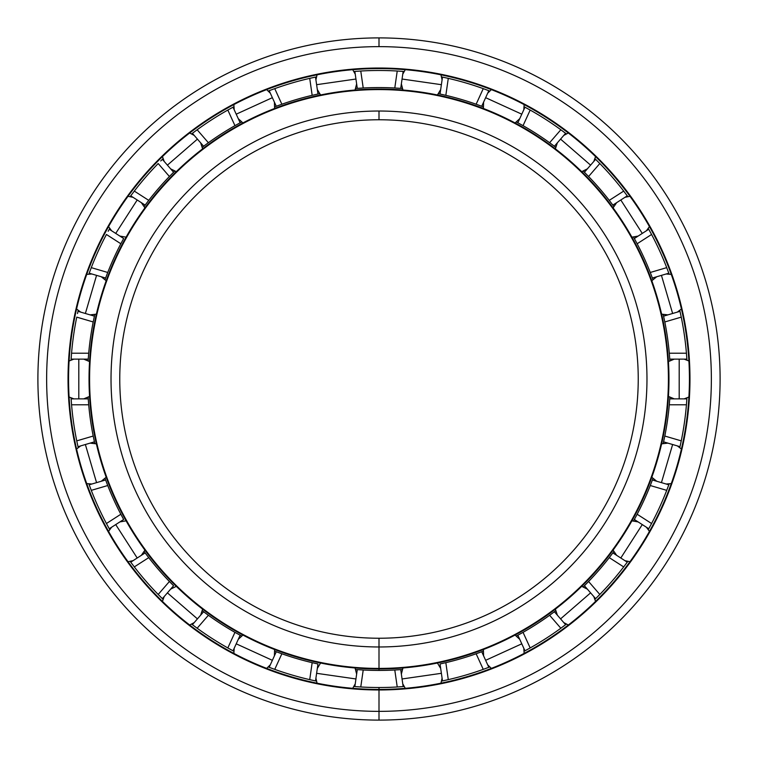 <?xml version="1.0" encoding="UTF-8"?>
<svg xmlns="http://www.w3.org/2000/svg" width="758" height="758" viewBox="0 0 758 758"><rect width="100%" height="100%" fill="white"/><g stroke="black" fill="none" stroke-linecap="round" stroke-linejoin="round"><path stroke-width="1.14" d="M379 119.764A259.236 259.236 0 0 0 119.764 379A259.236 259.236 0 0 0 379 638.236A259.236 259.236 0 0 1 119.764 379A259.236 259.236 0 0 1 379 119.764L379 111.028A267.972 267.972 0 0 0 111.028 379A267.972 267.972 0 0 0 379 646.972L379 638.236L379 646.972A267.972 267.972 0 0 1 111.028 379A267.972 267.972 0 0 1 379 111.028A267.972 267.972 0 0 1 646.972 379A267.972 267.972 0 0 1 379 646.972A267.972 267.972 0 0 0 646.972 379A267.972 267.972 0 0 0 379 111.028L379 119.764A259.236 259.236 0 0 1 638.236 379A259.236 259.236 0 0 1 379 638.236A259.236 259.236 0 0 0 638.236 379A259.236 259.236 0 0 0 379 119.764M379 638.236L379 668.963A289.963 289.963 0 0 0 668.963 379A289.963 289.963 0 0 0 379 89.037L379 89.586A289.414 289.414 0 0 1 668.414 379A289.414 289.414 0 0 1 379 668.414A289.414 289.414 0 0 1 89.586 379A289.414 289.414 0 0 1 379 89.586L379 89.037A289.963 289.963 0 0 1 668.963 379A289.963 289.963 0 0 1 379 668.963A289.963 289.963 0 0 1 89.037 379A289.963 289.963 0 0 1 379 89.037A289.963 289.963 0 0 0 89.037 379A289.963 289.963 0 0 0 379 668.963L379 668.414A289.414 289.414 0 0 0 668.414 379A289.414 289.414 0 0 0 379 89.586A289.414 289.414 0 0 0 89.586 379A289.414 289.414 0 0 0 379 668.414L379 670.432A291.432 291.432 0 0 0 394.785 670.006L400.717 669.627L403.152 686.568A308.515 308.515 0 0 0 404.071 686.502L397.23 686.975A308.515 308.515 0 0 1 379 687.515A308.515 308.515 0 0 0 397.23 686.975L404.071 686.502A308.515 308.515 0 0 1 403.152 686.568L400.717 669.627L394.785 670.006L397.23 686.975L394.785 670.006A291.432 291.432 0 0 1 363.215 670.006A291.432 291.432 0 0 0 379 670.432L379 668.963L379 670.432M379 68.571A310.429 310.429 0 0 0 68.571 379A310.429 310.429 0 0 0 379 689.429A310.429 310.429 0 0 1 68.571 379A310.429 310.429 0 0 1 379 68.571L379 68.031A310.969 310.969 0 0 0 68.031 379A310.969 310.969 0 0 0 379 689.97L379 689.429L379 689.97A310.969 310.969 0 0 1 68.031 379A310.969 310.969 0 0 1 379 68.031A310.969 310.969 0 0 1 689.97 379A310.969 310.969 0 0 1 379 689.97A310.969 310.969 0 0 0 689.97 379A310.969 310.969 0 0 0 379 68.031L379 68.571A310.429 310.429 0 0 1 689.429 379A310.429 310.429 0 0 1 379 689.429A310.429 310.429 0 0 0 689.429 379A310.429 310.429 0 0 0 379 68.571M357.141 686.739L353.929 686.502L354.848 686.568L357.283 669.627L354.848 686.568L360.77 686.975L363.215 670.006L357.283 669.627L363.215 670.006L360.77 686.975A308.515 308.515 0 0 0 379 687.515L379 720.1A341.1 341.1 0 0 0 720.1 379A341.1 341.1 0 0 0 379 37.9L379 46.636A332.364 332.364 0 0 1 711.364 379A332.364 332.364 0 0 1 379 711.364A332.364 332.364 0 0 1 46.636 379A332.364 332.364 0 0 1 379 46.636L379 37.9A341.1 341.1 0 0 1 720.1 379A341.1 341.1 0 0 1 379 720.1A341.1 341.1 0 0 1 37.9 379A341.1 341.1 0 0 1 379 37.9A341.1 341.1 0 0 0 37.9 379A341.1 341.1 0 0 0 379 720.1L379 711.364A332.364 332.364 0 0 0 711.364 379A332.364 332.364 0 0 0 379 46.636A332.364 332.364 0 0 0 46.636 379A332.364 332.364 0 0 0 379 711.364L379 720.1M679.196 359.131L679.196 398.869L679.196 359.131M672.63 444.51L661.44 482.638L672.63 444.51M642.282 524.583L620.802 558.011L642.282 524.583M590.596 592.86L560.569 618.879L590.596 592.86M521.779 643.817L485.632 660.322L521.779 643.817M441.383 673.312L402.062 678.969L441.383 673.312M355.938 678.969L316.617 673.312L355.938 678.969M272.368 660.322L236.221 643.817L272.368 660.322M197.431 618.879L167.404 592.86L197.431 618.879M137.198 558.011L115.718 524.583L137.198 558.011M96.56 482.638L85.37 444.51L96.56 482.638M78.804 398.869L78.804 359.131L78.804 398.869M85.37 313.49L96.56 275.362L85.37 313.49M115.718 233.417L137.198 199.989L115.718 233.417M167.404 165.14L197.431 139.121L167.404 165.14M236.221 114.183L272.368 97.678L236.221 114.183M316.617 84.688L355.938 79.031L316.617 84.688M402.062 79.031L441.383 84.688L402.062 79.031M485.632 97.678L521.779 114.183L485.632 97.678M560.569 139.121L590.596 165.14L560.569 139.121M620.802 199.989L642.282 233.417L620.802 199.989M661.44 275.362L672.63 313.49L661.44 275.362M441.573 681.101A308.515 308.515 0 0 0 442.483 680.921L448.281 679.642L442.483 680.921L440.038 663.97L445.837 662.672A291.432 291.432 0 0 0 476.138 653.775L481.718 651.738L488.825 667.305A308.515 308.515 0 0 0 489.687 666.983L483.253 669.371A308.515 308.515 0 0 1 448.281 679.642A308.515 308.515 0 0 0 483.253 669.371L489.687 666.983A308.515 308.515 0 0 1 488.825 667.305L481.718 651.738L481.216 651.918L483.263 651.15L476.138 653.775L483.253 669.371L476.138 653.775A291.432 291.432 0 0 1 445.837 662.672L448.281 679.642L445.837 662.672L440.038 663.97L442.483 680.921A308.515 308.515 0 0 1 441.573 681.101M553.927 612.104L549.616 615.278A291.432 291.432 0 0 1 523.048 632.343L517.856 635.232L524.972 650.8A308.515 308.515 0 0 1 524.157 651.236A308.515 308.515 0 0 0 524.972 650.8L530.174 647.938L524.972 650.8L517.856 635.232L523.048 632.343A291.432 291.432 0 0 0 549.616 615.278L554.392 611.753L565.601 624.687L560.844 628.23A308.515 308.515 0 0 1 530.174 647.938A308.515 308.515 0 0 0 560.844 628.23L566.34 624.128L565.601 624.687L554.392 611.753L553.965 612.066L555.709 610.749L553.946 612.085M612.511 553.378L609.271 557.642A291.432 291.432 0 0 1 588.587 581.5L584.418 585.735L595.627 598.668A308.515 308.515 0 0 1 594.973 599.313A308.515 308.515 0 0 0 595.627 598.668L599.815 594.462L595.627 598.668L584.418 585.735L588.587 581.5A291.432 291.432 0 0 0 609.271 557.642L612.862 552.904L627.264 562.161A308.515 308.515 0 0 0 627.813 561.422L623.692 566.908A308.515 308.515 0 0 1 599.815 594.462A308.515 308.515 0 0 0 623.692 566.908L627.813 561.422A308.515 308.515 0 0 1 627.264 562.161L612.862 552.904L612.549 553.331L613.847 551.578L612.53 553.349M634.342 519.486L633.536 520.926A291.432 291.432 0 0 0 634.342 519.486L648.744 528.743A308.515 308.515 0 0 1 648.298 529.548A308.515 308.515 0 0 0 648.744 528.743L651.577 523.522L648.744 528.743L634.342 519.486L637.156 514.246A291.432 291.432 0 0 0 650.269 485.527L666.718 490.36A308.515 308.515 0 0 1 651.577 523.522A308.515 308.515 0 0 0 666.718 490.36L668.812 484.798A308.515 308.515 0 0 0 669.125 483.936L666.718 490.36L650.269 485.527L652.382 479.975L668.812 484.798L669.125 483.936A308.515 308.515 0 0 1 668.812 484.798L652.382 479.975L650.269 485.527A291.432 291.432 0 0 1 637.156 514.246L651.577 523.522L637.156 514.246L634.342 519.486A291.432 291.432 0 0 1 633.536 520.926L634.607 519.003M679.803 447.58A308.515 308.515 0 0 0 680.002 446.68L681.253 440.872L680.002 446.68L663.582 441.857L680.002 446.68L680.495 444.434M669.721 399.457L669.759 398.86L686.881 398.869A308.515 308.515 0 0 0 686.938 397.95L686.435 404.791A308.515 308.515 0 0 1 681.253 440.872L664.804 436.039L663.695 441.336M669.759 359.14L669.864 360.78A291.432 291.432 0 0 0 669.759 359.131L686.881 359.131A308.515 308.515 0 0 1 686.938 360.05A308.515 308.515 0 0 0 686.881 359.131L686.435 353.209L686.881 359.131L669.759 359.131L669.295 353.209A291.432 291.432 0 0 0 664.804 321.961L663.582 316.143L680.002 311.32L681.253 317.128A308.515 308.515 0 0 1 686.435 353.209L669.295 353.209L669.759 359.131A291.432 291.432 0 0 1 669.864 360.78L669.721 358.581M634.626 239.035L637.156 243.754A291.432 291.432 0 0 1 650.269 272.473L652.382 278.025L668.812 273.202A308.515 308.515 0 0 1 669.125 274.064A308.515 308.515 0 0 0 668.812 273.202L666.718 267.64L668.812 273.202L652.382 278.025L650.269 272.473A291.432 291.432 0 0 0 637.156 243.754L634.342 238.514L648.744 229.257L651.577 234.478A308.515 308.515 0 0 1 666.718 267.64A308.515 308.515 0 0 0 651.577 234.478L648.298 228.452L648.744 229.257L634.342 238.514L634.598 238.978L633.536 237.074L634.607 238.997M584.835 172.682L588.587 176.5A291.432 291.432 0 0 1 609.271 200.358L612.862 205.096L627.264 195.839A308.515 308.515 0 0 1 627.813 196.578A308.515 308.515 0 0 0 627.264 195.839L623.692 191.092L627.264 195.839L612.862 205.096L609.271 200.358A291.432 291.432 0 0 0 588.587 176.5L584.418 172.265L595.627 159.332L599.815 163.538A308.515 308.515 0 0 1 623.692 191.092A308.515 308.515 0 0 0 599.815 163.538L594.973 158.687L595.627 159.332L584.418 172.265L584.797 172.644L583.243 171.109L584.806 172.663M518.368 123.052L523.048 125.657A291.432 291.432 0 0 1 549.616 142.722L554.392 146.247L565.601 133.313A308.515 308.515 0 0 1 566.34 133.872A308.515 308.515 0 0 0 565.601 133.313L560.844 129.77L565.601 133.313L554.392 146.247L549.616 142.722A291.432 291.432 0 0 0 523.048 125.657L517.856 122.768L524.972 107.2L530.174 110.062A308.515 308.515 0 0 1 560.844 129.77A308.515 308.515 0 0 0 530.174 110.062L524.157 106.764L524.972 107.2L517.856 122.768L518.32 123.023L516.397 121.991L518.339 123.033M440.616 94.153L445.837 95.328A291.432 291.432 0 0 1 476.138 104.225L481.718 106.262L488.825 90.695A308.515 308.515 0 0 1 489.687 91.017A308.515 308.515 0 0 0 488.825 90.695L483.253 88.629L488.825 90.695L481.718 106.262L476.138 104.225A291.432 291.432 0 0 0 445.837 95.328L440.038 94.03L442.483 77.079L448.281 78.358A308.515 308.515 0 0 1 483.253 88.629A308.515 308.515 0 0 0 448.281 78.358L441.573 76.899L442.483 77.079L440.038 94.03L440.559 94.144L438.427 93.689L440.578 94.144M357.871 88.335L363.215 87.994A291.432 291.432 0 0 1 394.785 87.994L400.717 88.373L394.785 87.994A291.432 291.432 0 0 0 363.215 87.994L360.77 71.025A308.515 308.515 0 0 1 397.23 71.025L404.071 71.498L397.23 71.025A308.515 308.515 0 0 0 360.77 71.025L353.929 71.498L354.848 71.432L357.283 88.373L354.848 71.432L360.77 71.025L363.215 87.994L357.833 88.335M525.531 107.503L526.99 108.29M596.091 159.786L597.257 160.952M679.803 310.42L680.002 311.32L679.803 310.42M668.584 485.404L668.016 486.958M663.582 441.857A291.432 291.432 0 0 1 663.212 443.468A291.432 291.432 0 0 0 663.582 441.857L664.804 436.039A291.432 291.432 0 0 0 669.295 404.791L669.721 399.419M686.833 399.513L686.72 401.162M686.881 398.869L669.759 398.869A291.432 291.432 0 0 0 669.864 397.22A291.432 291.432 0 0 1 669.759 398.869L669.295 404.791L686.435 404.791L669.295 404.791A291.432 291.432 0 0 1 664.804 436.039L681.253 440.872A308.515 308.515 0 0 0 686.435 404.791L686.938 397.95M680.144 311.955L680.495 313.566M649.056 229.826L649.852 231.275M443.117 77.221L444.728 77.562M355.493 71.375L357.141 71.261M274.737 106.85L276.803 106.073L276.282 106.262L269.175 90.695L268.313 91.017L269.175 90.695L276.282 106.262L276.784 106.082L274.737 106.85A291.432 291.432 0 0 1 276.282 106.262L281.862 104.225L276.282 106.262A291.432 291.432 0 0 0 274.737 106.85M269.782 90.458L271.326 89.88M204.073 145.896L203.608 146.256A291.432 291.432 0 0 0 202.291 147.251L204.054 145.915L202.291 147.251A291.432 291.432 0 0 1 203.608 146.247L192.399 133.313L191.66 133.872L192.399 133.313L203.608 146.247L204.035 145.934M192.911 132.915L194.228 131.93M145.138 205.096L130.736 195.839L130.186 196.578L130.736 195.839L145.138 205.096L148.729 200.358L145.138 205.096A291.432 291.432 0 0 0 144.153 206.422A291.432 291.432 0 0 1 145.138 205.096M131.125 195.318L132.11 193.991M105.817 277.475L105.618 278.025A291.432 291.432 0 0 0 105.049 279.579L105.807 277.504L105.049 279.579A291.432 291.432 0 0 1 105.618 278.025L89.188 273.202L88.876 274.064L89.188 273.202L105.618 278.025L105.798 277.523M89.416 272.586L89.984 271.042M88.241 359.131L71.119 359.131L71.062 360.05L71.119 359.131L88.241 359.131L88.705 353.209L88.241 359.131A291.432 291.432 0 0 0 88.136 360.78A291.432 291.432 0 0 1 88.241 359.131M71.167 358.487L71.28 356.838M94.418 441.857L77.998 446.68L78.197 447.58L77.998 446.68L94.418 441.857L93.196 436.039L94.418 441.857A291.432 291.432 0 0 0 94.788 443.468A291.432 291.432 0 0 1 94.418 441.857M77.856 446.045L77.505 444.434M123.658 519.486L109.256 528.743L109.702 529.548L109.256 528.743L123.658 519.486L120.844 514.246L123.658 519.486M108.944 528.174L108.148 526.725M173.165 585.318L173.582 585.735L162.373 598.668L163.027 599.313L162.373 598.668L173.582 585.735L169.413 581.5L173.582 585.735M161.909 598.214L160.743 597.048M241.603 636.009L239.661 634.967L241.603 636.009M239.632 634.948L240.144 635.232L233.028 650.8L233.843 651.236L233.028 650.8L240.144 635.232L239.68 634.977M232.46 650.497L231.01 649.71M317.962 663.97L315.517 680.921L316.427 681.101L315.517 680.921L317.962 663.97L312.163 662.672L317.962 663.97M314.883 680.779L313.272 680.438M402.365 669.494L400.167 669.665L402.365 669.494M400.129 669.665L400.717 669.627M565.089 625.085L563.772 626.07M626.875 562.682L625.89 564.009M145.214 553.008L144.153 551.578A291.432 291.432 0 0 0 145.138 552.904L130.736 562.161L145.138 552.904L148.729 557.642L145.138 552.904A291.432 291.432 0 0 1 144.153 551.578L145.47 553.349M105.618 479.975A291.432 291.432 0 0 1 105.049 478.421L105.798 480.477L105.049 478.421A291.432 291.432 0 0 0 105.618 479.975L107.731 485.527A291.432 291.432 0 0 0 120.844 514.246L106.423 523.522L109.256 528.743L106.423 523.522L120.844 514.246A291.432 291.432 0 0 1 107.731 485.527L91.282 490.36A308.515 308.515 0 0 0 106.423 523.522A308.515 308.515 0 0 1 91.282 490.36L107.731 485.527L105.618 479.975L89.188 484.798L91.282 490.36L89.188 484.798L105.618 479.975L105.798 480.477M88.241 398.86L88.136 397.22A291.432 291.432 0 0 0 88.241 398.869L71.119 398.869L88.241 398.869L88.705 404.791L88.241 398.869A291.432 291.432 0 0 1 88.136 397.22L88.279 399.419M94.428 316.143L94.788 314.532A291.432 291.432 0 0 0 94.418 316.143L77.998 311.32L94.418 316.143L93.196 321.961L94.418 316.143A291.432 291.432 0 0 1 94.788 314.532L94.305 316.683M173.582 172.265L174.757 171.109A291.432 291.432 0 0 0 173.582 172.265L162.373 159.332L173.582 172.265L169.413 176.5L173.582 172.265A291.432 291.432 0 0 1 174.757 171.109L173.194 172.663M240.144 122.768A291.432 291.432 0 0 1 241.603 121.991L239.661 123.033L241.603 121.991A291.432 291.432 0 0 0 240.144 122.768L234.952 125.657A291.432 291.432 0 0 0 208.384 142.722L203.608 146.247L208.384 142.722L197.156 129.77L192.399 133.313L197.156 129.77L208.384 142.722A291.432 291.432 0 0 1 234.952 125.657L227.826 110.062A308.515 308.515 0 0 0 197.156 129.77A308.515 308.515 0 0 1 227.826 110.062L234.952 125.657L240.144 122.768L233.028 107.2L227.826 110.062L233.028 107.2L240.144 122.768L239.68 123.023M317.962 94.03A291.432 291.432 0 0 1 319.573 93.689L317.441 94.144L319.573 93.689A291.432 291.432 0 0 0 317.962 94.03L312.163 95.328A291.432 291.432 0 0 0 281.862 104.225L274.747 88.629L269.175 90.695L274.747 88.629L281.862 104.225A291.432 291.432 0 0 1 312.163 95.328L309.719 78.358A308.515 308.515 0 0 0 274.747 88.629A308.515 308.515 0 0 1 309.719 78.358L312.163 95.328L317.962 94.03L315.517 77.079L309.719 78.358L315.517 77.079L317.962 94.03L317.441 94.144M355.635 88.506A291.432 291.432 0 0 1 357.283 88.373A291.432 291.432 0 0 0 355.635 88.506M169.413 176.5A291.432 291.432 0 0 0 148.729 200.358L134.308 191.092L130.736 195.839L134.308 191.092L148.729 200.358A291.432 291.432 0 0 1 169.413 176.5L158.185 163.538A308.515 308.515 0 0 0 134.308 191.092A308.515 308.515 0 0 1 158.185 163.538L169.413 176.5M123.658 238.514L109.256 229.257L123.658 238.514L120.844 243.754L123.393 238.997M120.844 243.754A291.432 291.432 0 0 0 107.731 272.473L105.618 278.025L107.731 272.473L91.282 267.64L89.188 273.202L91.282 267.64L107.731 272.473A291.432 291.432 0 0 1 120.844 243.754L106.423 234.478A308.515 308.515 0 0 0 91.282 267.64A308.515 308.515 0 0 1 106.423 234.478L120.844 243.754M93.196 321.961A291.432 291.432 0 0 0 88.705 353.209L71.565 353.209L71.119 359.131L71.565 353.209L88.705 353.209A291.432 291.432 0 0 1 93.196 321.961L76.748 317.128A308.515 308.515 0 0 0 71.565 353.209A308.515 308.515 0 0 1 76.748 317.128L93.196 321.961M88.705 404.791A291.432 291.432 0 0 0 93.196 436.039L76.748 440.872L77.998 446.68L76.748 440.872L93.196 436.039A291.432 291.432 0 0 1 88.705 404.791L71.565 404.791A308.515 308.515 0 0 0 76.748 440.872A308.515 308.515 0 0 1 71.565 404.791L88.705 404.791M148.729 557.642A291.432 291.432 0 0 0 169.413 581.5L158.185 594.462L162.373 598.668L158.185 594.462L169.413 581.5A291.432 291.432 0 0 1 148.729 557.642L134.308 566.908A308.515 308.515 0 0 0 158.185 594.462A308.515 308.515 0 0 1 134.308 566.908L148.729 557.642M202.291 610.749L204.035 612.066L202.291 610.749A291.432 291.432 0 0 0 203.608 611.753L208.384 615.278A291.432 291.432 0 0 0 234.952 632.343L240.144 635.232L234.952 632.343L227.826 647.938L233.028 650.8L227.826 647.938L234.952 632.343A291.432 291.432 0 0 1 208.384 615.278L197.156 628.23A308.515 308.515 0 0 0 227.826 647.938A308.515 308.515 0 0 1 197.156 628.23L208.384 615.278L203.608 611.753L192.399 624.687L197.156 628.23L192.399 624.687L203.608 611.753L204.035 612.066M274.737 651.15L276.784 651.918L274.737 651.15M276.282 651.738L281.862 653.775A291.432 291.432 0 0 0 312.163 662.672L309.719 679.642L315.517 680.921L309.719 679.642L312.163 662.672A291.432 291.432 0 0 1 281.862 653.775L274.747 669.371A308.515 308.515 0 0 0 309.719 679.642A308.515 308.515 0 0 1 274.747 669.371L281.862 653.775L276.282 651.738L269.175 667.305L274.747 669.371L269.175 667.305L276.282 651.738L276.784 651.918M355.635 669.494L357.814 669.665L355.635 669.494M652.183 480.525L652.382 479.975A291.432 291.432 0 0 0 652.951 478.421L652.193 480.496L652.951 478.421A291.432 291.432 0 0 1 652.382 479.975L652.202 480.477M440.038 663.97L440.578 663.856M516.397 636.009L518.339 634.967L516.397 636.009A291.432 291.432 0 0 0 517.856 635.232A291.432 291.432 0 0 1 516.397 636.009M584.418 585.735L583.243 586.891A291.432 291.432 0 0 0 584.418 585.735A291.432 291.432 0 0 1 583.243 586.891L584.806 585.337M652.951 279.579L652.193 277.504L652.951 279.579A291.432 291.432 0 0 0 652.382 278.025A291.432 291.432 0 0 1 652.951 279.579M612.862 205.096L613.847 206.422A291.432 291.432 0 0 0 612.862 205.096A291.432 291.432 0 0 1 613.847 206.422L612.53 204.651M555.709 147.251L553.946 145.915L555.709 147.251A291.432 291.432 0 0 0 554.392 146.247A291.432 291.432 0 0 1 555.709 147.251M481.718 106.262L483.263 106.85A291.432 291.432 0 0 0 481.718 106.262A291.432 291.432 0 0 1 483.263 106.85L481.197 106.073M402.365 88.506L400.167 88.335L402.365 88.506A291.432 291.432 0 0 0 400.717 88.373A291.432 291.432 0 0 1 402.365 88.506M438.427 93.689A291.432 291.432 0 0 1 440.038 94.03A291.432 291.432 0 0 0 438.427 93.689M516.397 121.991A291.432 291.432 0 0 1 517.856 122.768A291.432 291.432 0 0 0 516.397 121.991M583.243 171.109A291.432 291.432 0 0 1 584.418 172.265A291.432 291.432 0 0 0 583.243 171.109M633.536 237.074A291.432 291.432 0 0 1 634.342 238.514A291.432 291.432 0 0 0 633.536 237.074M663.212 314.532A291.432 291.432 0 0 1 663.582 316.143L664.804 321.961L681.253 317.128L680.002 311.32L663.582 316.143A291.432 291.432 0 0 0 663.212 314.532M613.847 551.578A291.432 291.432 0 0 1 612.862 552.904A291.432 291.432 0 0 0 613.847 551.578M555.709 610.749A291.432 291.432 0 0 1 554.392 611.753M609.271 557.642L623.692 566.908L609.271 557.642M649.852 526.725L648.744 528.743M588.587 581.5L599.815 594.462L588.587 581.5M549.616 615.278L560.844 628.23L549.616 615.278M597.257 597.048L595.627 598.668M523.048 632.343L530.174 647.938L523.048 632.343M526.99 649.71L524.962 650.8M444.728 680.438L442.473 680.921M357.283 669.627L357.814 669.665M268.313 666.983L269.175 667.305L268.313 666.983A308.515 308.515 0 0 0 269.175 667.305A308.515 308.515 0 0 1 268.313 666.983M271.326 668.12L269.175 667.305M191.66 624.128L192.399 624.687L191.66 624.128A308.515 308.515 0 0 0 192.399 624.687A308.515 308.515 0 0 1 191.66 624.128M194.228 626.07L192.399 624.687M130.736 562.161L134.308 566.908L130.736 562.161A308.515 308.515 0 0 1 130.186 561.422A308.515 308.515 0 0 0 130.736 562.161L132.11 564.009M88.876 483.936L89.188 484.798L88.876 483.936A308.515 308.515 0 0 0 89.188 484.798A308.515 308.515 0 0 1 88.876 483.936M89.984 486.958L89.188 484.798M71.119 398.869L71.565 404.791L71.119 398.869A308.515 308.515 0 0 1 71.062 397.95A308.515 308.515 0 0 0 71.119 398.869L71.28 401.162M78.197 310.42A308.515 308.515 0 0 0 77.998 311.32L77.505 313.566M109.702 228.452A308.515 308.515 0 0 0 109.256 229.257L108.148 231.275M163.027 158.687A308.515 308.515 0 0 0 162.373 159.332L160.743 160.952M233.843 106.764L233.028 107.2L233.843 106.764A308.515 308.515 0 0 0 233.028 107.2L231.01 108.29M316.427 76.899L315.517 77.079L316.427 76.899A308.515 308.515 0 0 0 315.517 77.079L313.272 77.562M394.785 87.994L397.23 71.025L394.785 87.994M445.837 95.328L448.281 78.358L445.837 95.328M400.717 88.373L403.152 71.432L400.717 88.373L400.186 88.335M400.859 71.261L403.152 71.432M476.138 104.225L483.253 88.629L476.138 104.225M523.048 125.657L530.174 110.062L523.048 125.657M486.674 89.88L488.825 90.695M549.616 142.722L560.844 129.77L549.616 142.722M588.587 176.5L599.815 163.538L588.587 176.5M563.772 131.93L565.601 133.313M609.271 200.358L623.692 191.092L609.271 200.358M637.156 243.754L651.577 234.478L637.156 243.754M625.89 193.991L627.264 195.839M650.269 272.473L666.718 267.64L650.269 272.473M668.016 271.042L668.812 273.202M652.382 278.025L652.202 277.523M686.72 356.838L686.881 359.14M379 687.515L379 689.429L379 687.515A308.515 308.515 0 0 1 360.77 686.975L354.848 686.568A308.515 308.515 0 0 1 353.929 686.502A308.515 308.515 0 0 0 354.848 686.568M269.175 90.695A308.515 308.515 0 0 0 268.313 91.017M192.399 133.313A308.515 308.515 0 0 0 191.66 133.872M130.736 195.839A308.515 308.515 0 0 0 130.186 196.578M89.188 273.202A308.515 308.515 0 0 0 88.876 274.064M109.256 528.743A308.515 308.515 0 0 0 109.702 529.548M162.373 598.668A308.515 308.515 0 0 0 163.027 599.313M315.517 680.921A308.515 308.515 0 0 0 316.427 681.101A308.515 308.515 0 0 1 315.517 680.921M681.253 317.128L664.804 321.961A291.432 291.432 0 0 1 669.295 353.209L686.435 353.209A308.515 308.515 0 0 0 681.253 317.128M71.062 360.05A308.515 308.515 0 0 1 71.119 359.131M684.114 398.869L688.908 397.012M688.908 360.988L684.114 359.131M674.279 359.131L668.442 361.585M668.442 396.415L674.279 398.869M666.159 484.021L671.275 483.595M681.423 449.02L677.349 445.903M667.912 443.127L661.62 443.837M651.814 477.246L656.722 481.254M624.943 560.674L629.964 561.706M649.445 531.396L646.422 527.246M638.141 521.921L631.907 520.831M613.08 550.128L616.661 555.349M563.791 622.602L568.329 625.009M595.561 601.416L593.817 596.584M587.374 589.146L581.699 586.341M555.387 609.148L557.348 615.164M487.678 664.794L491.355 668.385M524.129 653.415L523.816 648.289M519.732 639.335L515.08 635.052M483.396 649.521L483.595 655.841M402.763 683.839L405.274 688.311M440.938 683.185L442.085 678.183M440.682 668.442L437.423 663.013M402.953 667.969L401.361 674.099M315.915 678.183L317.062 683.185M352.726 688.311L355.237 683.839M356.639 674.099L355.047 667.969M320.577 663.013L317.318 668.442M234.184 648.289L233.871 653.415M266.645 668.385L270.322 664.794M274.405 655.841L274.604 649.521M242.92 635.052L238.268 639.335M164.183 596.584L162.439 601.416M189.671 625.009L194.209 622.602M200.652 615.164L202.613 609.148M176.301 586.341L170.626 589.146M111.578 527.246L108.555 531.396M128.036 561.706L133.057 560.674M141.339 555.349L144.92 550.128M126.093 520.831L119.859 521.921M80.651 445.903L76.577 449.02M86.725 483.595L91.841 484.021M101.278 481.245L106.186 477.246M96.38 443.837L90.088 443.127M73.886 359.131L69.092 360.988M69.092 397.012L73.886 398.869M83.721 398.869L89.558 396.415M89.558 361.585L83.721 359.131M91.841 273.979L86.725 274.405M76.577 308.98L80.651 312.097M90.088 314.873L96.38 314.163M106.186 280.754L101.278 276.755M133.057 197.326L128.036 196.294M108.555 226.604L111.578 230.754M119.859 236.079L126.093 237.169M144.92 207.872L141.339 202.651M194.209 135.398L189.671 132.991M162.439 156.584L164.183 161.416M170.626 168.854L176.301 171.659M202.613 148.852L200.652 142.836M270.322 93.206L266.645 89.615M233.871 104.585L234.184 109.711M238.268 118.665L242.92 122.948M274.604 108.479L274.405 102.159M355.237 74.161L352.726 69.689M317.062 74.815L315.915 79.817M317.318 89.558L320.577 94.987M355.047 90.031L356.639 83.901M442.085 79.817L440.938 74.815M405.274 69.689L402.763 74.161M401.361 83.901L402.953 90.031M437.423 94.987L440.682 89.558M523.816 109.711L524.129 104.585M491.355 89.615L487.678 93.206M483.595 102.159L483.396 108.479M515.08 122.948L519.732 118.665M593.817 161.416L595.561 156.584M568.329 132.991L563.791 135.398M557.348 142.836L555.387 148.852M581.699 171.659L587.374 168.854M646.422 230.754L649.445 226.604M629.964 196.294L624.943 197.326M616.661 202.651L613.08 207.872M631.907 237.169L638.141 236.079M677.349 312.097L681.423 308.98M671.275 274.405L666.159 273.979M656.722 276.755L651.814 280.754M661.62 314.163L667.912 314.873"/></g></svg>

